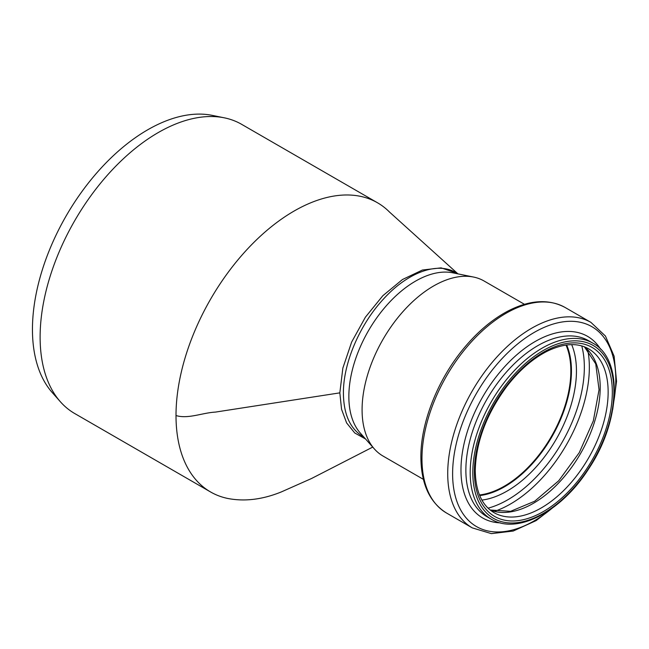 <?xml version="1.0" encoding="UTF-8"?>
<svg xmlns="http://www.w3.org/2000/svg" width="649" height="649" viewBox="0 0 649 649"><rect width="100%" height="100%" fill="white"/><g stroke="black" fill="none" stroke-linecap="round" stroke-linejoin="round"><path stroke-width="0.97" d="M362.742 436.428L362.742 436.428C350.127 428.705 343.686 414.362 343.41 393.408C343.102 363.472 359.627 324.654 383.462 299.067C407.499 272.458 437.45 261.433 455.833 272.596L455.841 272.604M456.791 273.156L441.077 267.859L422.426 270.025L402.437 279.541L382.853 295.701L365.395 317.183L351.644 342.064L342.859 368.08L339.833 392.856L341.561 409.3L346.615 422.929L354.768 432.997L365.574 439.008M372.729 447.096L311.447 478.548L281.325 491.926C262.553 499.543 244.738 501.726 227.872 498.481L227.523 498.408A166.955 96.393 -60 0 1 210.584 491.974A166.955 96.393 -60 0 1 176.009 415.547A166.955 96.393 -60 0 1 248.883 247.529A166.955 96.393 -60 0 1 377.54 202.796A166.955 96.393 -60 0 1 389.343 211.89M423.399 479.36L383.015 456.044A101.066 58.345 -60 0 1 374.359 448.93L360.292 433.045A94.21 54.394 -60 0 1 348.854 396.547A94.21 54.394 -60 0 1 384.24 308.178A94.21 54.394 -60 0 1 452.799 272.823L473.583 277.058A101.066 58.345 -60 0 1 484.073 281.001L524.457 304.308M566.009 345.073A94.032 54.289 -60 0 1 551.366 436.542A94.032 54.289 -60 0 1 479.465 494.96M566.504 345A94.584 54.605 -60 0 1 551.642 436.704A94.584 54.605 -60 0 1 479.66 495.43M374.359 448.93A101.066 58.345 -60 0 1 362.085 409.779A101.066 58.345 -60 0 1 400.044 314.984A101.066 58.345 -60 0 1 473.583 277.058M210.584 491.974L74.692 413.518A166.955 96.393 -60 0 1 60.389 401.763A166.955 96.393 -60 0 1 40.116 337.091A166.955 96.393 -60 0 1 102.818 180.479A166.955 96.393 -60 0 1 224.319 117.826A166.955 96.393 -60 0 1 241.647 124.34L377.54 202.796M60.389 401.763L52.245 392.564A162.988 94.105 -60 0 1 32.45 329.424A162.988 94.105 -60 0 1 93.659 176.536A162.988 94.105 -60 0 1 212.28 115.376L224.319 117.826M176.009 415.547C187.999 419.23 202.472 412.772 215.395 412.099L339.841 392.856M566.658 344.984A94.584 54.605 -60 0 1 551.861 436.834A94.584 54.605 -60 0 1 479.716 495.568M571.68 344.627A97.967 56.56 -60 0 1 556.161 439.308A97.967 56.56 -60 0 1 481.923 500.095M581.755 345.925A108.237 62.491 -60 0 1 488.089 508.175M587.734 349.957A111.612 64.438 -60 0 1 494.562 511.331M584.473 346.842A94.584 54.605 -60 0 1 580.612 453.432A94.584 54.605 -60 0 1 490.238 510.065M588.554 348.797A94.584 54.605 -60 0 1 588.554 458.016A94.584 54.605 -60 0 1 493.97 512.621C481.882 505.425 475.636 491.39 475.246 470.533C475.968 441.937 486.547 413.819 506.983 386.179C519.606 369.938 533.218 358.183 547.821 350.922C564.03 343.305 577.61 342.599 588.554 348.797M474.378 471.742A97.545 56.317 -60 0 1 577.845 343.037A97.545 56.317 -60 0 1 577.845 480.982A97.545 56.317 -60 0 1 474.378 471.742M472.813 472.65A99.768 57.599 -60 0 1 578.632 341.009A99.768 57.599 -60 0 1 578.632 482.102A99.768 57.599 -60 0 1 472.813 472.65M470.192 472.65A101.617 58.67 -60 0 1 514.552 370.384A101.617 58.67 -60 0 1 592.853 343.159C623.438 359.157 620.598 421.517 588.594 468.935C561.523 511.558 517.066 535.157 491.236 519.168A101.617 58.67 -60 0 1 470.192 472.65M491.236 519.168L486.912 516.669A101.617 58.67 -60 0 1 465.868 470.152A101.617 58.67 -60 0 1 510.228 367.886A101.617 58.67 -60 0 1 588.529 340.668L592.853 343.159M500.403 522.875A104.87 60.544 -60 0 1 460.977 469.981A104.87 60.544 -60 0 1 517.237 354.403A104.87 60.544 -60 0 1 600.649 349.251M551.699 508.573A115.392 66.62 -60 0 1 452.613 473.746A115.392 66.62 -60 0 1 543.01 327.891A115.392 66.62 -60 0 1 613.913 400.822M558.675 503.153L536.155 520.595L513.205 531.044L491.374 533.624L472.294 527.888A118.645 68.502 -60 0 1 447.721 473.575A118.645 68.502 -60 0 1 499.511 354.176A118.645 68.502 -60 0 1 590.939 322.391L605.444 336.044L614.124 356.244L616.55 381.336L612.705 409.568M421.964 458.713A118.645 68.502 -60 0 1 473.754 339.305A118.645 68.502 -60 0 1 565.182 307.521C548.705 298.662 529.568 299.87 507.769 311.147C491.139 320.014 475.725 333.351 461.52 351.166C436.672 382.212 420.649 423.829 420.885 457.196C421.096 483.87 429.646 502.472 446.536 513.026A118.645 68.502 -60 0 1 421.964 458.713M389.473 212.012L389.944 212.483M457.772 273.716L389.076 211.663M458.072 273.894L455.833 272.596M363.862 437.077L362.75 436.436M584.392 346.809L595.741 363.862L599.043 389.757L593.332 420.844L579.257 452.653L558.748 480.739L534.687 501.223L510.609 511.323L490.165 510.009M590.939 322.391L565.182 307.521M472.294 527.888L446.536 513.026"/></g></svg>
